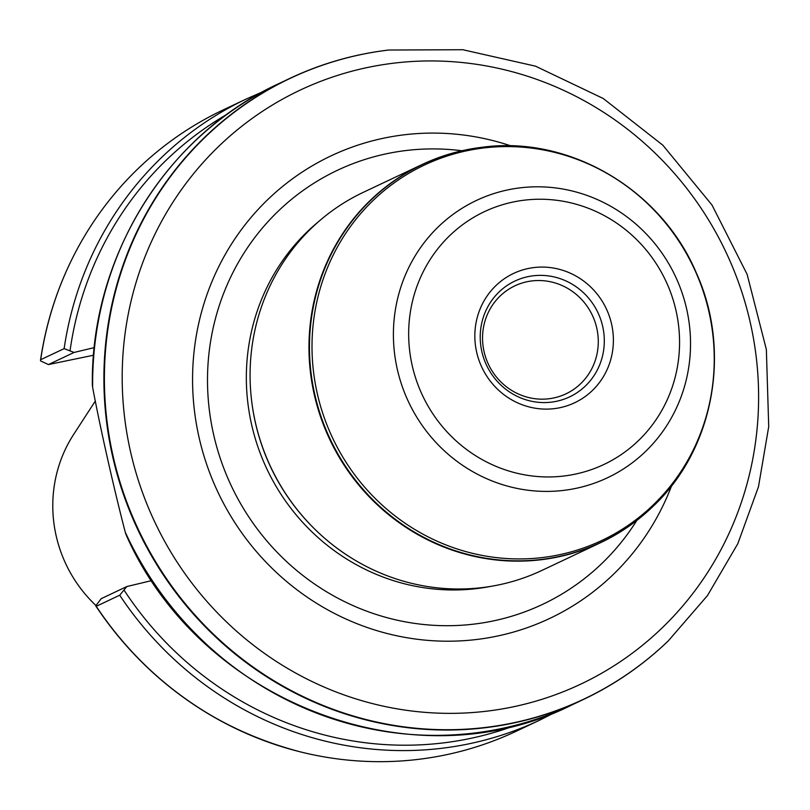 <?xml version="1.0" encoding="UTF-8"?>
<svg xmlns="http://www.w3.org/2000/svg" width="810" height="810" viewBox="0 0 810 810"><rect width="100%" height="100%" fill="white"/><g stroke="black" fill="none" stroke-linecap="round" stroke-linejoin="round"><path stroke-width="1.21" d="M40.5 360.268C45.471 326.562 55.181 294.475 69.63 264.019A343.217 330.045 -115.3 0 0 40.561 360.045L40.692 359.711A343.481 330.298 -115.3 0 1 69.771 263.726A343.481 330.298 -115.3 0 1 222.892 110.059L246.331 98.972A343.481 330.298 -115.3 0 0 64.132 348.624L74.064 352.451L94.274 347.601M40.692 359.711L64.132 348.624M151.855 580.547L126.826 586.551L119.708 595.218A343.481 330.298 -115.3 0 0 540.057 719.979L516.608 731.065A343.481 330.298 -115.3 0 1 300.692 751.953A343.481 330.298 -115.3 0 1 96.258 606.305L96.036 606.245A343.217 330.045 -115.3 0 0 300.368 751.872C214.792 729.395 146.61 680.795 95.843 606.082M119.708 595.218L96.258 606.305M92.644 387.382A343.481 330.298 -115.3 0 1 278.518 83.754C165.989 135.432 90.669 257.479 92.35 385.094L92.644 387.382C99.741 425.726 114.311 490.425 125.297 532.292L126.178 534.965C200.222 703.141 414.193 784.738 572.235 704.761A343.481 330.298 -115.3 0 1 125.297 532.292M668.128 641.034A343.481 330.298 -115.3 0 1 667.987 641.166A343.481 330.298 -115.3 0 1 583.504 699.425A343.481 330.298 -115.3 0 1 103.913 382.047A343.481 330.298 -115.3 0 1 289.788 78.418A343.481 330.298 -115.3 0 1 388.415 50.068A343.481 330.298 -115.3 0 1 388.608 50.048M652.465 506.918A209.081 201.052 -115.3 0 1 652.323 507.05A209.081 201.052 -115.3 0 1 600.909 542.518L542.022 570.372A209.081 201.052 -115.3 0 1 312.67 527.047L312.285 526.662A207.583 199.614 -115.3 0 1 255.373 422.617A207.583 199.614 -115.3 0 1 251.282 397.68L251.221 397.143A209.081 201.052 -115.3 0 1 363.234 192.365L422.121 164.511A209.081 201.052 -115.3 0 1 482.152 147.258A209.081 201.052 -115.3 0 1 482.345 147.238M671.642 485.676A255.828 246.007 -115.3 0 1 423.124 639.94A255.828 246.007 -115.3 0 1 199.007 437.177A255.828 246.007 -115.3 0 1 510.928 145.891M312.67 527.047A209.081 201.052 -115.3 0 1 255.342 422.253A209.081 201.052 -115.3 0 1 251.221 397.143M600.909 542.518A209.081 201.052 -115.3 0 1 314.229 394.399A209.081 201.052 -115.3 0 1 422.121 164.511M476.634 352.077A71.513 68.769 64.7 0 0 591.442 391.402A71.513 68.769 64.7 0 0 564.266 270.803A71.513 68.769 64.7 0 0 476.634 352.077M481.828 351.5A64.051 61.59 -115.3 0 1 560.307 278.701A64.051 61.59 -115.3 0 1 584.648 386.714A64.051 61.59 -115.3 0 1 481.828 351.5M484.046 351.53A59.737 57.439 -115.3 0 1 514.866 285.849A59.737 57.439 -115.3 0 1 592.343 315.282A59.737 57.439 -115.3 0 1 565.957 393.842A59.737 57.439 -115.3 0 1 484.046 351.53M74.064 352.451L48.428 364.571L93.555 355.215M95.772 605.829L101.179 598.681L126.826 586.551M40.581 360.906L48.428 364.571M95.995 605.546A132.637 127.545 -115.3 0 1 56.123 535.653A132.637 127.545 -115.3 0 1 73.599 434.524L95.377 400.94M70.095 350.406A338.985 325.974 -115.3 0 1 227.337 114.109M516.304 725.061A338.985 325.974 -115.3 0 1 124.143 590.247M490.921 586.349A207.583 199.614 -115.3 0 1 251.566 424.42A207.583 199.614 -115.3 0 1 318.462 221.727M636.792 520.476A240.054 230.84 -115.3 0 1 401.406 621.088A240.054 230.84 -115.3 0 1 213.546 434.261A240.054 230.84 -115.3 0 1 461.923 150.751M130.461 451.393A328.475 315.87 -115.3 0 1 532.95 78.054A328.475 315.87 -115.3 0 1 657.791 632.003A328.475 315.87 -115.3 0 1 130.461 451.393M113.035 455.898A343.349 330.176 -115.3 0 1 388.8 50.028L462.804 49.724L535.491 66.167L603.268 98.516L662.823 145.182L712.02 205.062L747.124 274.337L766.351 349.475L768.72 426.647L758.474 486.729L737.829 543.672L707.434 595.623L668.27 640.892A343.349 330.176 -115.3 0 1 342.934 712.739A343.349 330.176 -115.3 0 1 113.035 455.898M482.537 147.207C569.481 135.452 661.112 189.439 696.246 272.747C732.027 351.246 713.802 449.682 652.607 506.787A208.95 200.931 -115.3 0 1 454.623 550.496A208.95 200.931 -115.3 0 1 314.725 394.207A208.95 200.931 -115.3 0 1 482.537 147.207L482.152 147.258M317.236 393.356A207.603 199.635 -115.3 0 1 571.617 157.393A207.603 199.635 -115.3 0 1 650.521 507.505A207.603 199.635 -115.3 0 1 317.236 393.356M397.264 369.097A153.363 147.471 -115.3 0 1 585.184 194.795A153.363 147.471 -115.3 0 1 643.474 453.418A153.363 147.471 -115.3 0 1 397.264 369.097M412.179 365.442A139.826 134.46 64.7 0 0 636.65 442.321A139.826 134.46 64.7 0 0 583.514 206.52A139.826 134.46 64.7 0 0 412.179 365.442M262.632 91.814L246.331 98.972M572.235 704.761L583.504 699.425M278.518 83.754L289.788 78.418M540.057 719.979L555.933 711.919"/></g></svg>
